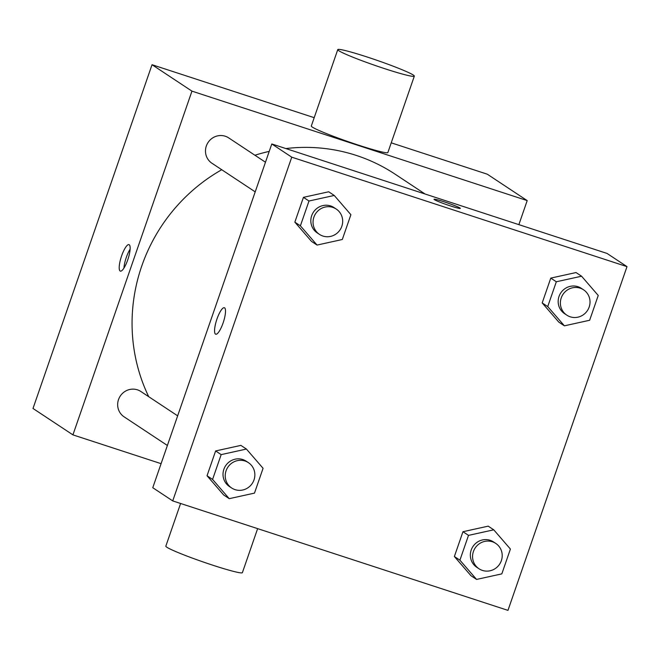 <?xml version="1.0" encoding="UTF-8"?>
<svg xmlns="http://www.w3.org/2000/svg" width="660" height="660" viewBox="0 0 660 660"><rect width="100%" height="100%" fill="white"/><g stroke="black" fill="none" stroke-linecap="round" stroke-linejoin="round"><path stroke-width="0.99" d="M161.089 463.666L72.922 434.874L33 408.466L152.031 64.721L314.201 117.678M391.231 142.832L487.278 174.19L527.2 200.599L518.875 224.639M72.922 434.874L191.953 91.138L152.031 64.721M129.22 244.745A13.926 3.531 108.1 0 1 127.883 259.429A13.926 3.531 108.1 0 1 120.351 271.111A13.926 3.531 108.1 0 1 121.316 256.773A13.926 3.531 108.1 0 1 128.997 244.629A13.926 3.531 108.1 0 1 129.22 244.745M425.081 194.015L395.06 174.149A172.169 166.13 123.5 0 0 356.268 155.413A172.169 166.13 123.5 0 0 285.871 148.558M269.214 151.396A172.169 166.13 123.5 0 0 254.917 155.24M221.735 169.727A172.169 166.13 123.5 0 0 148.714 396.685M191.953 91.138L527.2 200.599M177.647 415.833L140.861 391.495A15.188 14.66 123.5 0 0 137.445 389.837A15.188 14.66 123.5 0 0 119.27 397.782A15.188 14.66 123.5 0 0 124.096 416.831L167.384 445.475M265.468 162.228L228.682 137.882A15.188 14.66 123.5 0 0 225.258 136.232A15.188 14.66 123.5 0 0 207.091 144.177A15.188 14.66 123.5 0 0 211.918 163.226L255.205 191.862M414.332 76.131L387.874 152.518A40.508 2.731 -160.9 0 1 358.462 145.134A40.508 2.731 -160.9 0 1 311.314 126.011L337.763 49.624A40.508 2.731 -160.9 0 1 376.942 60.299A40.508 2.731 -160.9 0 1 414.332 76.131A40.508 2.731 -160.9 0 1 384.92 68.747A40.508 2.731 -160.9 0 1 337.763 49.624M180.601 503.481L165.833 546.142A40.508 2.731 19.1 0 0 203.214 561.982A40.508 2.731 19.1 0 0 242.393 572.649L257.631 528.635M123.931 268.108A13.926 3.531 108.1 0 1 130.111 249.166M152.765 487.707L271.796 143.963L607.043 253.432L627 266.632L507.969 610.376L172.722 500.907L152.765 487.707M172.722 500.907L291.753 157.171L271.796 143.963M224.59 307.84A13.926 3.531 108.1 0 1 223.245 322.525A13.926 3.531 108.1 0 1 215.721 334.207A13.926 3.531 108.1 0 1 216.678 319.869A13.926 3.531 108.1 0 1 224.359 307.733A13.926 3.531 108.1 0 1 224.59 307.84M471.034 575.767L454.369 556.52L462.965 531.712L488.21 526.152L462.965 531.712L454.369 556.52L471.034 575.767L476.578 579.431L459.913 560.183L468.509 535.375L493.754 529.815L510.411 549.062L501.823 573.87L476.578 579.431M311.512 241.395L294.855 222.148L303.443 197.34L328.697 191.779L303.443 197.34L294.855 222.148L311.512 241.395L317.056 245.066L300.399 225.819L308.987 201.011L334.24 195.451L350.897 214.698L342.301 239.498L317.056 245.066M291.753 157.171L627 266.632M223.69 495L207.034 475.753L215.622 450.945L240.875 445.385L215.622 450.945L207.034 475.753L223.69 495L229.234 498.671L212.578 479.424L221.166 454.616L246.419 449.056L263.076 468.303L254.488 493.111L229.234 498.671M558.847 322.154L542.19 302.915L550.778 278.108L576.031 272.547L550.778 278.108L542.19 302.915L558.847 322.154L564.391 325.825L547.734 306.578L556.322 281.771L581.576 276.21L598.232 295.457L589.644 320.265L564.391 325.825M450.227 205.846A13.926 0.94 -160.9 0 1 434.016 199.27A13.926 0.94 -160.9 0 1 447.488 202.942A13.926 0.94 -160.9 0 1 460.342 208.387A13.926 0.94 -160.9 0 1 450.227 205.846M434.016 199.279A13.926 0.94 -160.9 0 1 447.48 202.95A13.926 0.94 -160.9 0 1 460.334 208.387M215.721 334.207A13.926 3.531 108.1 0 1 216.686 319.877A13.926 3.531 108.1 0 1 224.367 307.733M583.58 289.814L581.369 288.346A15.188 14.66 123.5 0 0 577.945 286.696A15.188 14.66 123.5 0 0 559.779 294.64A15.188 14.66 123.5 0 0 564.597 313.69L566.816 315.158A15.188 14.66 123.5 0 0 587.425 310.571A15.188 14.66 123.5 0 0 583.58 289.814A15.188 14.66 123.5 0 0 580.165 288.164A15.188 14.66 123.5 0 0 561.99 296.109A15.188 14.66 123.5 0 0 566.816 315.158M547.734 306.578L542.19 302.915M556.322 281.771L550.778 278.108M581.576 276.21L576.031 272.547M495.767 543.419L493.548 541.959A15.188 14.66 123.5 0 0 490.124 540.301A15.188 14.66 123.5 0 0 471.958 548.245A15.188 14.66 123.5 0 0 476.784 567.295L479.003 568.763A15.188 14.66 123.5 0 0 499.612 564.184A15.188 14.66 123.5 0 0 495.767 543.419A15.188 14.66 123.5 0 0 492.343 541.769A15.188 14.66 123.5 0 0 474.177 549.714A15.188 14.66 123.5 0 0 479.003 568.763M459.913 560.183L454.369 556.52M468.509 535.375L462.965 531.712M493.754 529.815L488.21 526.152M336.245 209.055L334.026 207.587A15.188 14.66 123.5 0 0 330.611 205.936A15.188 14.66 123.5 0 0 312.436 213.881A15.188 14.66 123.5 0 0 317.262 232.922L319.481 234.391A15.188 14.66 123.5 0 0 340.09 229.812A15.188 14.66 123.5 0 0 336.245 209.055A15.188 14.66 123.5 0 0 332.822 207.397A15.188 14.66 123.5 0 0 314.655 215.341A15.188 14.66 123.5 0 0 319.481 234.391M300.399 225.819L294.855 222.148M308.987 201.011L303.443 197.34M334.24 195.451L328.697 191.779M248.432 462.66L246.213 461.191A15.188 14.66 123.5 0 0 242.789 459.541A15.188 14.66 123.5 0 0 224.623 467.486A15.188 14.66 123.5 0 0 229.449 486.535L231.66 487.996A15.188 14.66 123.5 0 0 252.268 483.417A15.188 14.66 123.5 0 0 248.432 462.66A15.188 14.66 123.5 0 0 245.008 461.01A15.188 14.66 123.5 0 0 226.834 468.955A15.188 14.66 123.5 0 0 231.66 487.996M212.578 479.424L207.034 475.753M221.166 454.616L215.622 450.945M246.419 449.056L240.875 445.385"/></g></svg>
